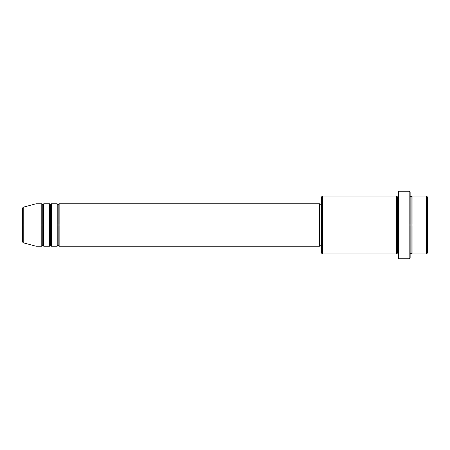 <?xml version="1.0" encoding="UTF-8"?>
<svg xmlns="http://www.w3.org/2000/svg" width="450" height="450" viewBox="0 0 450 450"><rect width="100%" height="100%" fill="white"/><g stroke="black" fill="none" stroke-linecap="round" stroke-linejoin="round"><path stroke-width="0.67" d="M22.5 225L22.5 241.858L22.5 225L22.5 241.858L23.214 242.786L23.214 225L23.214 242.786L23.214 225L22.5 225L22.5 208.142L22.5 225L36 225L23.214 225L23.214 207.214L23.214 225L23.214 207.214L22.5 208.142L22.5 225M410.141 196.071L411.109 197.038L412.071 196.071L412.071 225L426.538 225L426.538 253.929L426.538 225L427.5 225L427.5 197.038L427.5 252.962L427.5 225L412.071 225L412.071 196.071L412.071 225L410.141 225L410.141 257.788L410.141 225L397.609 225L397.609 197.038L397.609 225L322.391 225L322.391 253.929L322.391 225L319.5 225L319.5 246.212L319.5 225L59.141 225L59.141 203.788L59.141 225L58.179 225L58.179 204.75L58.179 225L57.212 225L57.212 203.788L57.212 225L51.429 225L51.429 203.788L51.429 225L50.462 225L50.462 204.75L50.462 225L49.5 225L49.5 203.788L49.5 225L43.712 225L43.712 203.788L43.712 225L42.75 225L42.75 204.75L42.75 225L41.788 225L41.788 203.788L41.788 225L36 225L36 246.212L36 225L41.788 225L41.788 203.788L36 203.788L36 225L36 203.788L23.214 207.214M59.141 246.212L58.179 245.25L57.212 246.212L57.212 225L58.179 225L58.179 204.75L58.179 245.25L58.179 225L58.179 245.25L58.179 225L59.141 225L59.141 246.212L319.5 246.212M51.429 246.212L50.462 245.25L49.5 246.212L49.5 225L50.462 225L50.462 204.75L50.462 245.25L50.462 225L50.462 245.25L50.462 225L51.429 225L51.429 246.212L57.212 246.212M43.712 246.212L42.75 245.25L41.788 246.212L41.788 225L42.75 225L42.75 204.75L42.75 245.25L42.75 225L42.75 245.25L42.75 225L43.712 225L43.712 246.212L49.5 246.212M41.788 203.788L42.75 204.75L43.712 203.788L43.712 225L49.5 225L49.5 203.788L50.462 204.75L51.429 203.788L51.429 225L57.212 225L57.212 203.788L58.179 204.75L59.141 203.788L59.141 225L319.5 225L319.5 203.788L319.5 225L321.429 225L321.429 252.962L321.429 197.038L321.429 225L396.641 225L396.641 196.071L396.641 225L396.641 196.071L322.391 196.071L322.391 225L322.391 196.071L321.429 197.038M398.571 253.929L397.609 252.962L396.641 253.929L396.641 225L397.609 225L397.609 252.962L397.609 197.038L397.609 225L398.571 225L398.571 258.75L398.571 191.25L398.571 225L409.179 225L409.179 258.75L409.179 191.25L409.179 225L411.109 225L411.109 197.038L411.109 252.962L411.109 225L411.109 252.962L411.109 225L412.071 225L412.071 253.929L426.538 253.929L427.5 252.962M426.538 225L426.538 196.071L426.538 225M410.141 192.212L410.141 225L410.141 192.212L409.179 191.25L398.571 191.25M396.641 225L396.641 253.929L396.641 225M412.071 225L412.071 253.929L412.071 225M41.788 225L41.788 246.212L41.788 225M43.712 225L43.712 246.212L43.712 225M49.5 225L49.5 246.212L49.5 225M51.429 225L51.429 246.212L51.429 225M57.212 225L57.212 246.212L57.212 225M59.141 225L59.141 246.212L59.141 225M396.641 253.929L322.391 253.929L321.429 252.962M398.571 258.75L409.179 258.75L410.141 257.788M398.571 196.071L397.609 197.038L396.641 196.071M321.429 245.25L319.5 245.25M41.788 246.212L36 246.212L23.214 242.786M49.5 203.788L43.712 203.788M427.5 197.038L426.538 196.071L412.071 196.071M321.429 204.75L319.5 204.75M319.5 203.788L59.141 203.788M57.212 203.788L51.429 203.788M412.071 253.929L411.109 252.962L410.141 253.929"/></g></svg>
